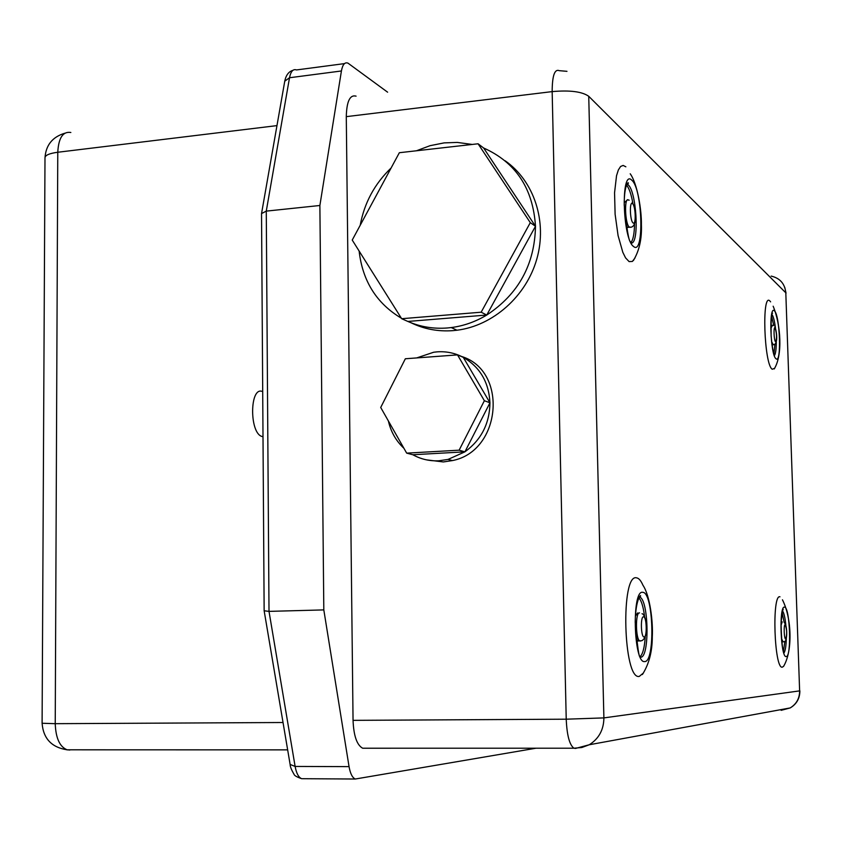 <?xml version="1.0" encoding="UTF-8"?>
<svg xmlns="http://www.w3.org/2000/svg" width="842" height="842" viewBox="0 0 842 842"><rect width="100%" height="100%" fill="white"/><g stroke="black" fill="none" stroke-linecap="round" stroke-linejoin="round"><path stroke-width="1.26" d="M783.786 666.064L782.344 667.169C774.251 669.558 771.725 593.715 779.966 596.81M774.703 368.249L772.261 369.249C764.062 364.849 761.621 291.427 769.946 301.068L770.609 301.857M642.393 674.526C648.982 664.191 652.287 651.645 652.297 636.878C653.182 622.038 649.982 595.547 642.941 585.232C640.962 580.675 638.867 578.222 636.668 577.865C620.48 572.749 623.196 680.157 639.257 676.421L643.498 672.947M636.026 637.91L637.847 640.972L638.857 640.951M625.859 166.811L623.143 165.432L620.596 166.484L618.354 169.958L616.533 175.704L614.555 192.786L615.113 214.257L618.081 235.602L622.827 252.326L625.553 257.852L629.1 261.599L632.363 261.452L635.047 257.905M626.122 225.288L627.564 227.414L628.879 227.287M262.999 436.735L261.915 436.461C249.306 432.935 249.674 386.541 262.23 391.425M472.246 144.445L457.238 142.414L444.123 142.887L430.052 145.687L416.443 150.781M410.885 322.697C423.958 329.085 437.987 331.727 452.964 330.643L456.995 330.222C492.938 325.749 526.239 296.352 536.828 258.968C547.489 221.604 534.102 180.914 505.116 160.769M401.676 318.708L407.854 321.444C420.2 326.833 433.314 329.022 447.176 327.991L451.228 327.57C463.679 325.949 475.519 321.77 486.76 315.034C518.472 294.09 534.723 264.493 535.491 226.266C533.049 188.45 515.767 162.359 483.645 148.003L478.077 143.782L399.35 152.718L352.23 240.065L401.676 318.708L481.161 312.203L530.292 222.656L478.077 143.782M359.124 251.032C362.555 281.081 376.637 303.478 401.371 318.213M391.098 168.011C374.637 183.809 364.344 202.901 360.197 225.288M406.675 453.133L459.132 450.186L484.371 400.718L457.511 354.892L405.339 358.766L380.71 407.475L406.675 453.133L412.843 454.743C420.895 459.216 429.567 461.227 438.871 460.784L448.039 459.416L464.921 451.838C481.298 439.85 489.644 423.505 489.96 402.792C488.855 382.205 479.961 367.049 463.279 357.345C455.101 353.04 446.386 351.209 437.135 351.851L433.672 352.24L416.716 357.913M426.505 459.858L443.292 461.942L452.407 460.585C501.432 451.207 508.326 370.754 461.574 356.471M388.373 420.958C390.867 431.83 396.045 440.934 403.907 448.27M395.003 379.205L391.94 385.257M626.332 185.019C628.974 187.692 631.142 193.755 632.847 203.217M634.542 223.509C634.405 233.581 633.173 239.959 630.826 242.664M627.153 200.196L624.206 202.69M366.449 748.222L362.649 748.222C356.882 745.054 353.672 735.761 353.051 720.352L346.283 116.649C346.683 101.345 349.946 94.514 356.082 96.146M323.812 609.903L319.876 205.49L266.272 211.121L261.536 213.573L264.146 610.776L269.008 611.376L295.121 766.441L349.051 766.63L323.812 609.903L269.008 611.376L266.272 211.121L289.511 77.748L284.754 81.19L261.578 213.363M349.051 766.63C350.293 773.619 352.377 777.745 355.303 779.018L536.017 748.212M387.615 92.188L347.988 63.15C344.81 61.919 342.62 64.529 341.42 70.97L289.511 77.748C290.806 71.349 293.132 68.749 296.489 69.939L344.494 63.613M319.876 205.49L341.42 70.97M407.854 321.444L486.76 315.034L481.161 312.203M486.76 315.034L535.491 226.266L530.292 222.656M535.491 226.266L483.645 148.003M412.843 454.743L464.921 451.838L459.132 450.186M464.921 451.838L489.96 402.792L484.371 400.718M489.96 402.792L463.279 357.345L457.511 354.892M638.278 597.315C641.172 599.725 643.299 606.282 644.646 616.997M645.235 636.941C644.519 647.614 642.793 654.223 640.046 656.739M637.594 612.944L635.384 616.197M773.903 353.924L774.987 344.041M773.809 325.643L771.535 316.118M783.46 651.298L784.891 641.204M784.228 622.585L782.113 612.587M786.186 656.571C791.743 657.423 789.985 606.629 784.502 607.156C778.808 605.219 780.587 658.044 786.186 656.571M782.323 610.65C783.87 612.366 785.049 617.228 785.849 625.259M786.323 638.51C786.081 646.509 785.26 651.392 783.839 653.16M781.439 638.415L783.102 641.899M785.186 624.648C786.975 629.49 787.133 634.279 785.681 639.025C784.06 639.352 783.555 624.196 785.186 624.648M771.714 314.15C773.24 315.834 774.493 320.507 775.482 328.17M776.313 341.484C776.292 349.177 775.64 353.935 774.345 355.756M776.04 358.766C781.66 364.186 779.966 314.929 774.408 310.887C768.651 304.351 770.377 355.503 776.04 358.766M771.661 341.799L773.335 344.757M775.072 327.822C776.871 333.864 777.029 338.505 775.545 341.747C773.914 340.715 773.419 326.043 775.072 327.822M642.762 592.336C653.529 591.947 655.455 662.57 644.604 661.57C633.531 663.791 631.595 589.2 642.762 592.336M640.594 657.202C649.614 658.276 648.887 600.83 639.909 597.146L639.352 596.904M640.341 641.067L639.804 640.93C635.542 639.31 635.3 611.85 639.541 612.902M644.077 636.962C647.266 637.468 646.709 616.523 643.541 616.828C640.33 616.134 640.899 637.415 644.077 636.962M631.805 243.054C639.478 241.37 636.299 190.892 628.132 184.83L626.869 184.103M631.805 180.23C642.562 188.682 644.414 256.326 633.563 246.474C622.491 239.454 620.638 168.168 631.805 180.23M630.711 227.161L629.353 227.14C624.953 224.214 624.059 196.249 628.49 200.07L629.163 200.175M633.068 222.919C636.247 226.014 635.71 205.964 632.553 203.659C629.342 200.375 629.879 220.73 633.068 222.919M588.737 96.293L603.893 717.9L799.626 690.882L785.807 292.805L588.737 96.293C582.096 91.599 569.908 90.041 552.163 91.61L346.283 116.649M353.051 720.352L566.224 719.194L552.163 91.61C552.236 75.748 554.615 68.77 559.298 70.675L566.971 71.328M276.965 125.616L57.772 152.255L55.235 723.678L283.038 722.51M290.122 764.441L295.121 766.441C296.405 773.356 298.594 777.45 301.689 778.703L302.078 778.703M772.556 325.254L770.809 328.338M782.239 621.838L780.987 625.406M771.135 276.081C779.997 278.155 784.891 283.733 785.807 292.805L799.626 690.882C799.605 698.386 796.458 704.07 790.185 707.933C796.648 704.08 799.868 698.376 799.868 690.829M362.649 748.222L573.928 748.212C569.497 744.907 566.929 735.234 566.224 719.194L603.893 717.9C603.756 729.761 598.872 738.718 589.263 744.76L790.185 707.933L781.155 710.332L782.071 709.427M573.928 748.212L575.518 748.443L589.263 744.76L581.843 747.507L573.928 748.212M69.844 750.022L67.139 749.812C59.729 746.843 55.761 738.129 55.235 723.678L42.1 723.257C43.31 738.592 51.657 747.443 67.139 749.812L287.659 749.864M67.413 749.875L66.686 749.78M64.75 133.236C52.425 136.983 45.847 145.171 44.994 157.812C45.089 155.244 49.341 153.391 57.772 152.255C58.572 137.825 62.929 131.236 70.844 132.489M784.26 622.617C788.017 625.806 787.081 643.993 784.039 641.699L781.786 641.909M782.45 599.799C792.038 618.786 792.638 651.382 783.534 666.422M772.051 344.831L772.882 344.778C778.882 345.273 776.45 329.927 774.861 326.864M773.156 306.214C780.966 325.128 782.797 355.103 774.208 368.964M639.941 656.497L640.015 656.36C639.099 658.423 637.489 647.077 635.205 622.333C635.542 597.799 641.783 593.484 640.404 596.473L639.183 597.157M642.014 613.734C645.94 613.829 649.792 636.405 641.825 640.709L637.847 640.972M627.564 227.414L629.469 227.224C632.605 227.635 634.51 225.488 635.163 220.783C635.752 213.015 634.784 206.848 632.258 202.301M633.363 260.578C639.278 250.821 641.951 238.854 641.404 224.667C641.688 210.321 637.436 183.745 630.216 173.778M630.353 241.665C628.827 241.286 626.785 229.077 624.217 205.048C624.08 182.819 629.342 181.041 628.206 183.63L626.606 184.651M448.039 459.416L452.407 460.585M451.228 327.57L456.995 330.222M355.303 779.018L301.689 778.703C296.763 777.008 294.195 775.493 293.984 774.166C291.448 769.893 290.174 766.715 290.153 764.641L264.156 610.829M261.915 436.461L262.999 436.398M771.63 325.244L770.819 325.307M774.23 355.45C774.335 354.335 772.693 352.987 771.125 336C770.988 319.35 771.461 311.729 772.556 313.14L772.156 313.656M782.765 610.166L783.134 609.766C782.997 606.924 782.302 611.292 781.05 622.88C781.45 639.804 782.376 649.866 783.839 653.076M786.049 293.163L784.765 287.364M44.994 157.812L42.1 723.257M284.817 80.864C286.07 75.064 288.774 71.549 292.911 70.328"/></g></svg>

